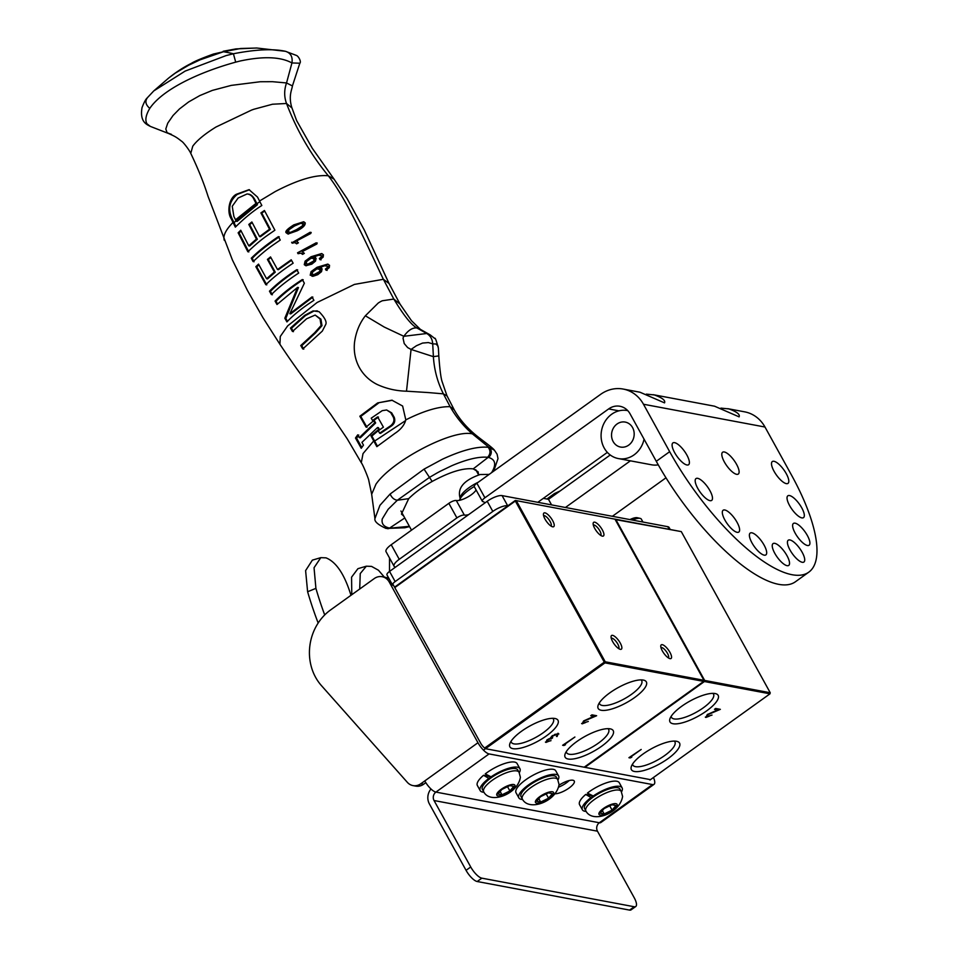 <?xml version="1.0" encoding="UTF-8"?>
<svg xmlns="http://www.w3.org/2000/svg" width="958" height="958" viewBox="0 0 958 958"><rect width="100%" height="100%" fill="white"/><g stroke="black" fill="none" stroke-linecap="round" stroke-linejoin="round"><path stroke-width="1.44" d="M662.373 650.961A8.394 2.826 54.3 0 0 669.917 658.625A8.394 2.826 54.3 0 0 669.965 652.386A8.394 2.826 54.3 0 0 664.265 645.632A8.394 2.826 54.3 0 0 660.769 645.896A8.394 2.826 54.3 0 0 662.373 650.961M668.361 657.906A6.347 2.144 54.3 0 0 667.463 653.332A6.347 2.144 54.3 0 0 660.96 647.596M594.738 528.445A8.394 2.826 54.3 0 0 602.283 536.121A8.394 2.826 54.3 0 0 602.331 529.87A8.394 2.826 54.3 0 0 596.63 523.116A8.394 2.826 54.3 0 0 593.146 523.379A8.394 2.826 54.3 0 0 594.738 528.445M600.726 535.39A6.347 2.144 54.3 0 0 599.84 530.828A6.347 2.144 54.3 0 0 593.325 525.092M545.03 519.128A8.394 2.826 54.3 0 0 552.574 526.792A8.394 2.826 54.3 0 0 552.622 520.553A8.394 2.826 54.3 0 0 546.922 513.799A8.394 2.826 54.3 0 0 543.437 514.063A8.394 2.826 54.3 0 0 545.03 519.128M551.018 526.074A6.347 2.144 54.3 0 0 550.131 521.499A6.347 2.144 54.3 0 0 543.629 515.763M612.665 641.632A8.394 2.826 54.3 0 0 620.209 649.308A8.394 2.826 54.3 0 0 620.257 643.058A8.394 2.826 54.3 0 0 614.557 636.304A8.394 2.826 54.3 0 0 611.06 636.567A8.394 2.826 54.3 0 0 612.665 641.632M618.652 648.578A6.347 2.144 54.3 0 0 617.766 644.015A6.347 2.144 54.3 0 0 611.252 638.279M576.752 741.6A27.471 8.61 151.1 0 0 565.1 753.982A27.471 8.61 151.1 0 0 575.387 758.592A27.471 8.61 151.1 0 0 601.612 746.258A27.471 8.61 151.1 0 0 610.521 728.918A27.471 8.61 151.1 0 0 576.752 741.6M566.274 751.659A24.01 7.52 151.1 0 0 566.537 752.593A24.01 7.52 151.1 0 0 598.451 743.097A24.01 7.52 151.1 0 0 608.581 729.385A24.01 7.52 151.1 0 0 607.935 728.667M521.523 731.241A27.471 8.61 151.1 0 0 509.872 743.624A27.471 8.61 151.1 0 0 520.158 748.234A27.471 8.61 151.1 0 0 546.383 735.9A27.471 8.61 151.1 0 0 555.293 718.56A27.471 8.61 151.1 0 0 521.523 731.241M511.045 741.3A24.01 7.52 151.1 0 0 511.309 742.234A24.01 7.52 151.1 0 0 543.222 732.738A24.01 7.52 151.1 0 0 553.353 719.027A24.01 7.52 151.1 0 0 552.706 718.308M609.827 692.838A27.495 8.61 151.1 0 0 598.163 705.22A27.495 8.61 151.1 0 0 608.45 709.842A27.495 8.61 151.1 0 0 634.699 697.496A27.495 8.61 151.1 0 0 643.608 680.132A27.495 8.61 151.1 0 0 609.827 692.838M599.337 702.885A24.01 7.52 151.1 0 0 599.6 703.807A24.01 7.52 151.1 0 0 631.526 694.31A24.01 7.52 151.1 0 0 641.644 680.599A24.01 7.52 151.1 0 0 641.01 679.893M563.903 745.516L562.621 745.276L574.896 737.025L564.442 744.534L565.495 744.737L563.903 745.516L563.029 744.989M564.741 744.594L563.675 745.108M585.566 722.548L582.165 723.841L583.554 720.967L593.96 716.309L590.751 715.71L591.948 714.848L596.63 715.734L584.26 721.015L583.398 722.991L588.308 721.47L581.602 723.53M591.158 715.422L593.96 716.309L595.78 715.578M583.171 722.583L584.26 721.015M484.688 748.03L604.282 662.158L604.989 662.876L605.228 661.786L703.938 680.3L703.699 681.389L604.989 662.876L483.467 750.138M703.938 680.3L614.988 519.176L515.332 500.447L516.278 500.663L605.228 661.786L604.282 662.158L515.332 501.022L394.792 587.589M614.988 519.176L515.332 500.447L394.552 587.17M584.188 767.202L703.699 681.389M549.185 741.133L545.964 742.426L546.97 739.875L550.179 738.295L552.083 735.876L558.227 733.624L557.089 736.522L556.466 736.415L557.544 735.157L557.017 734.487L552.802 735.924L552.455 738.091L547.593 739.995L547.15 741.564L550.994 740.666L545.413 742.103M558.227 733.624L558.861 733.984M557.999 733.217L557.089 736.522M557.544 735.157L556.802 734.079L554.598 734.439M557.317 734.75L556.802 734.079L557.317 734.75M551.557 737.409L552.455 738.091M552.574 735.516L552.227 737.684M551.928 737.911L551.257 738.953M551.042 738.546L548.539 738.929M546.922 741.157L547.593 739.995M681.641 706.309A27.495 8.61 151.1 0 0 669.977 718.692A27.495 8.61 151.1 0 0 680.264 723.314A27.495 8.61 151.1 0 0 706.513 710.968A27.495 8.61 151.1 0 0 715.434 693.604A27.495 8.61 151.1 0 0 681.641 706.309M671.163 716.356A24.01 7.52 151.1 0 0 671.426 717.279A24.01 7.52 151.1 0 0 703.34 707.782A24.01 7.52 151.1 0 0 713.47 694.071A24.01 7.52 151.1 0 0 712.824 693.352M643.034 754.03A27.495 8.61 151.1 0 0 631.382 766.424A27.495 8.61 151.1 0 0 641.668 771.046A27.495 8.61 151.1 0 0 667.918 758.7A27.495 8.61 151.1 0 0 676.827 741.336A27.495 8.61 151.1 0 0 643.034 754.03M632.555 764.089A24.01 7.52 151.1 0 0 632.819 765.011A24.01 7.52 151.1 0 0 664.744 755.503A24.01 7.52 151.1 0 0 674.863 741.803A24.01 7.52 151.1 0 0 674.228 741.085M630.196 757.946L628.915 757.706L641.189 749.455L630.735 756.964L631.789 757.167L630.196 757.946L629.322 757.419M631.035 757.024L629.969 757.538M630.52 756.569L631.13 756.676M709.291 716.153L705.89 717.446L707.267 714.572L717.686 709.914L714.476 709.315L715.674 708.453L720.356 709.339L707.986 714.62L707.112 716.596L712.022 715.075L705.316 717.135M714.872 709.028L717.686 709.914M719.506 709.183L717.674 709.902M707.758 714.213L706.896 716.189M770.232 692.742L681.282 531.606L614.761 519.092L615.719 519.308L704.657 680.443L770.232 692.742L769.992 693.82L704.417 681.521L704.657 680.443L703.831 680.755M681.282 531.606L615.18 519.523M703.807 680.899L704.417 681.521L584.919 767.346M649.979 780.004L769.992 693.82M646.351 394.133L654.362 394.935C662.277 397.798 665.666 400.444 664.529 402.875L640.004 392.229L623.155 389.056A35.027 31.099 100.6 0 1 643.477 404.24L669.666 451.685A134.312 45.277 54.3 0 0 808.768 572.177A134.312 45.277 54.3 0 0 791.176 474.473L764.987 427.029L643.477 404.24M720.907 408.12L728.93 408.91C736.834 411.784 740.223 414.431 739.097 416.862L714.572 406.204L653.236 394.696M665.978 477.803L612.366 516.302M484.532 503.201A12.214 3.82 -28.9 0 0 484.377 502.459A12.214 3.82 -28.9 0 0 483.012 501.657A6.107 1.916 -28.9 0 1 482.329 501.25A6.107 1.916 -28.9 0 1 484.916 497.777L608.653 408.922A17.519 15.556 100.6 0 1 619.922 406.264A17.519 15.556 100.6 0 1 630.089 413.868L656.278 461.301A134.312 45.277 -125.7 0 0 795.38 581.793L808.768 572.177M468.654 514.614A12.214 3.82 -28.9 0 1 464.343 515.069L456.295 500.507A6.107 1.916 151.1 0 0 448.859 503.333L391.211 544.743A12.214 3.82 151.1 0 0 386.038 551.676L394.073 566.238A12.214 3.82 -28.9 0 1 399.246 559.304L456.906 517.895A6.107 1.916 -28.9 0 1 464.343 515.069M395.594 567.076L395.426 567.052A12.214 3.82 -28.9 0 1 394.073 566.238M630.4 460.834L565.424 507.489M537.809 502.315L607.348 452.38M456.295 500.507A12.214 3.82 151.1 0 0 467.025 497.406A12.214 3.82 151.1 0 0 476.09 489.933M623.155 389.056A35.027 31.099 100.6 0 0 600.618 394.361L476.88 483.215A6.107 1.916 151.1 0 0 474.294 486.688L482.329 501.25M543.33 498.352L548.491 499.322L610.234 454.978M551.569 504.89L548.491 499.322M724.811 509.991A13.436 4.527 -125.7 0 1 735.924 520.398A13.436 4.527 -125.7 0 1 738.81 532.061A13.436 4.527 -125.7 0 1 727.29 523.798A13.436 4.527 -125.7 0 1 723.134 510.243A13.436 4.527 -125.7 0 1 724.811 509.991M789.907 539.953A13.436 4.527 -125.7 0 1 801.02 550.359A13.436 4.527 -125.7 0 1 803.906 562.035A13.436 4.527 -125.7 0 1 792.398 553.76A13.436 4.527 -125.7 0 1 788.242 540.216A13.436 4.527 -125.7 0 1 789.907 539.953M789.512 495.549A13.436 4.527 -125.7 0 1 800.625 505.956A13.436 4.527 -125.7 0 1 803.511 517.631A13.436 4.527 -125.7 0 1 792.003 509.357A13.436 4.527 -125.7 0 1 787.847 495.813A13.436 4.527 -125.7 0 1 789.512 495.549M774.004 461.301A13.436 4.527 -125.7 0 1 785.105 471.707A13.436 4.527 -125.7 0 1 788.003 483.371A13.436 4.527 -125.7 0 1 776.483 475.108A13.436 4.527 -125.7 0 1 772.328 461.552A13.436 4.527 -125.7 0 1 774.004 461.301M724.296 451.972A13.436 4.527 -125.7 0 1 735.409 462.379A13.436 4.527 -125.7 0 1 738.295 474.054A13.436 4.527 -125.7 0 1 726.775 465.78A13.436 4.527 -125.7 0 1 722.619 452.236A13.436 4.527 -125.7 0 1 724.296 451.972M774.735 543.342A13.436 4.527 -125.7 0 1 785.835 553.748A13.436 4.527 -125.7 0 1 788.733 565.412A13.436 4.527 -125.7 0 1 777.213 557.149A13.436 4.527 -125.7 0 1 773.058 543.593A13.436 4.527 -125.7 0 1 774.735 543.342M674.588 442.656A13.436 4.527 -125.7 0 1 685.7 453.062A13.436 4.527 -125.7 0 1 688.586 464.726A13.436 4.527 -125.7 0 1 677.078 456.463A13.436 4.527 -125.7 0 1 672.911 442.907A13.436 4.527 -125.7 0 1 674.588 442.656M795.104 523.176A13.436 4.527 -125.7 0 1 806.217 533.582A13.436 4.527 -125.7 0 1 809.103 545.246A13.436 4.527 -125.7 0 1 797.595 536.983A13.436 4.527 -125.7 0 1 793.44 523.427A13.436 4.527 -125.7 0 1 795.104 523.176M751.862 532.816A13.436 4.527 -125.7 0 1 762.975 543.222A13.436 4.527 -125.7 0 1 765.873 554.898A13.436 4.527 -125.7 0 1 754.353 546.623A13.436 4.527 -125.7 0 1 750.198 533.079A13.436 4.527 -125.7 0 1 751.862 532.816M697.675 478.329A13.436 4.527 -125.7 0 1 708.788 488.736A13.436 4.527 -125.7 0 1 711.674 500.399A13.436 4.527 -125.7 0 1 700.154 492.137A13.436 4.527 -125.7 0 1 695.999 478.581A13.436 4.527 -125.7 0 1 697.675 478.329M727.793 408.683L744.653 411.844A35.027 31.099 100.6 0 1 764.987 427.029M403.773 516.146L401.45 514.063L408.707 498.651C414.742 492.64 422.562 486.915 432.166 481.455C449.733 471.947 463.421 467.755 473.228 468.881L488.149 457.373A20.609 6.634 -30.3 0 1 488.652 457.481C491.825 454.32 492.137 451.014 489.574 447.542A29.339 8.85 153 0 0 489.035 447.422M175.266 73.131L168.56 78.137C176.032 72.137 183.625 67.204 191.349 63.36C194.426 61.384 201.779 58.27 213.418 54.043L223.453 51.744L200.006 59.851L188.63 65.24L175.266 73.131M489.059 447.41L472.402 433.878C463.576 426.262 456.152 417.197 450.128 406.683L443.398 393.858C437.578 382.386 434.237 369.98 433.387 356.651L411.066 349.43L406.503 391.199C396.121 390.936 386.302 388.685 377.057 384.421C369.357 380.53 363.429 374.853 359.262 367.381C355.179 359.657 353.598 351.382 354.508 342.569C355.873 332.27 359.489 323.349 365.357 315.793L384.278 327.073L403.833 336.294L404.839 335.001C408.755 329.923 412.766 327.576 416.862 327.947C411.245 324.858 403.569 315.23 393.822 299.064L383.368 279.293C365.669 242.087 346.509 199.132 328.319 175.781C310.655 154.346 296.729 130.24 286.526 103.488C284.071 96.818 284.083 89.968 286.538 82.951L291.939 62.953C292.861 56.845 290.693 52.953 285.46 51.301C273.198 48.595 255.858 49.409 233.417 53.756A798.026 297.088 75.7 0 0 223.453 51.744L240.614 48.499L256.948 48.02M478.605 474.845L478.078 471.767L473.228 468.881M389.056 527.954L386.074 528.445C377.943 524.733 374.231 521.439 374.937 518.553L379.919 505.357L390.134 494.017C391.774 497.741 394.181 499.813 397.331 500.244L388.122 509.309L382.254 518.925C381.356 523.607 383.619 526.613 389.056 527.954A21.316 6.49 152.5 0 0 389.595 528.086A21.316 6.49 152.5 0 0 390.193 528.169L387.798 528.768M408.707 498.651L397.331 500.244L429.507 477.371L436.764 473.144A58.965 18.477 -29.1 0 1 440.476 471.156L451.649 465.78A58.294 18.274 -29.1 0 1 454.415 464.606C468.39 458.93 479.443 456.487 487.598 457.289A20.609 6.634 -30.3 0 1 488.149 457.361M256.002 203.395L254.109 199.707C252.684 196.282 250.337 194.366 247.092 193.947L238.123 198.031L232.243 206.257L233.86 216.388L236.219 221.19C244.685 213.406 251.475 207.85 256.564 204.521L255.99 203.395L235.536 219.813M249.068 194.199L247.092 193.947M150.322 126.396L146.897 123.726C144.909 120.061 145.867 114.948 149.783 108.374C162.848 89.118 199.515 72.113 235.704 62.138L233.417 53.756L226.136 55.576L185.169 71.084L153.759 90.926L168.56 78.137M235.704 62.138L240.099 61.013C263.33 56.067 280.61 56.714 291.939 62.953L299.83 63.216C301.495 61.959 298.716 56.402 296.513 55.468L285.46 51.301L256.696 48.008M409.389 526.325L390.193 528.169M491.574 472.665A58.294 18.394 150.9 0 0 492.173 471.695C496.4 464.187 495.226 459.445 488.652 457.481M488.951 447.374L488.82 447.362A29.339 8.85 153 0 0 488.197 447.29C477.18 446.224 461.912 450.212 442.368 459.241L424.047 469.133L432.166 481.455M390.134 494.017L424.047 469.133M377.416 446.165A190.953 64.761 54.7 0 0 374.638 441.051L405.581 420.61M304.177 224.016L303.183 223.825L302.189 226.04L296.489 229.633L290.573 232.363L288.25 231.956L289.088 229.669L294.477 226.016L300.692 223.346L303.183 223.825L302.309 223.25L304.177 224.016L303.171 226.232L291.471 232.531L289.148 232.123M289.963 232.662L288.25 231.956M306.033 263.642L307.865 264.204L313.637 261.007L314.068 259.151L312.679 258.337L311.075 258.253L306.799 261.354L306.033 263.642L308.787 264.384L306.943 263.821M318.715 268.887L320.068 269.689L319.625 271.545L313.805 274.742L311.961 274.18L312.751 271.88L317.062 268.791L321.038 269.869L320.583 271.725L314.727 274.91L312.883 274.347M314.727 274.91L311.961 274.18M254.109 199.707L254.984 199.863L257.439 204.689L237.165 221.37L236.219 221.19M247.966 194.115C250.553 194.127 252.9 196.043 254.984 199.863M494.52 450.26L489.574 447.542M438.405 348.269L437.962 345.958L435.89 343.982L432.717 343.874A11798.189 10474.604 -79.4 0 1 433.387 356.651L438.8 355.885L438.405 348.269C436.357 340.557 435.124 337.276 434.704 338.449L430.274 334.941L426.741 333.504L403.833 336.294A10.215 6.526 43.2 0 0 403.593 336.653L403.031 338.174L404.228 343.563L407.653 347.574L411.054 349.43L416.431 345.73L422.55 343.072L428.37 342.569L432.705 343.874C432.417 339.18 430.429 335.719 426.741 333.504L416.862 327.947L420.358 329.348L411.521 320.738L400.085 304.189A47.505 17.879 -71.4 0 0 400.037 304.093L393.822 299.064L382.314 300.764A47.505 25.315 -70.6 0 0 380.398 301.71A60.174 8.454 -38.5 0 0 379.248 302.381A59.516 7.52 -39.5 0 0 378.266 303.003L365.357 315.793M371.668 494.256L375.979 484.161C391.666 461.229 452.032 428.98 472.402 433.878L476.856 435.95C481.97 440.105 492.041 447.17 494.364 450.104L497.094 454.188L498.004 458.631L493.693 471.144M280.011 344.437L279.928 344.293C291.256 361.298 301.938 376.314 311.937 389.283L330.809 414.455L347.203 438.788L361.286 462.714C362.974 464.642 369.081 479.838 368.842 480.748L371.656 494.16L374.925 518.541M377.656 402.923L391.894 400.193L402.623 406.024L405.797 419.855C404.492 424.969 400.875 429.471 394.959 433.363L376.853 446.656L370.962 435.866L377.907 430.07A477.874 162.058 -125.3 0 1 379.643 433.184L390.744 425.687C393.762 423.065 394.624 420.251 393.343 417.221L390.744 412.67L386.637 409.976L382.218 410.671L371.225 418.179A566.729 192.187 -125.3 0 1 372.997 421.304L366.064 427.112L359.849 416.227L377.656 402.923L392.373 400.288M361.286 462.714L363.034 453.589L373.74 440.908L374.65 441.051L371.872 436.046L378.242 430.657M366.974 427.292L360.771 416.407L378.542 403.09M379.643 433.184L380.518 433.351L391.63 425.855C394.552 423.675 395.426 420.849 394.265 417.401L391.666 412.85L386.637 409.976M315.505 332.941L314.631 332.785L321.11 325.504L320.056 319.002L315.17 315.074L320.93 319.17L321.984 325.66L315.505 332.941L301.722 345.718L303.77 349.155M317.122 310.931L313.973 311.039L305.506 315.541L291.448 328.247L293.435 331.672M378.494 417.053L374.099 420.203A545.27 184.906 -125.3 0 1 375.656 422.957L360.34 437.818L359.286 437.626L374.782 422.789A545.497 184.99 54.7 0 0 373.225 420.035L377.62 416.898L383.404 427.148L379.069 430.238A479.491 162.597 54.7 0 0 377.548 427.507L361.944 442.368L363.465 445.123L361.238 448.296L355.478 438.022L357.717 434.848L359.286 437.626M358.771 435.052L356.615 438.237L361.789 447.446M377.548 427.507L378.422 427.663A471.959 160.046 -125.3 0 1 379.619 429.831M256.564 204.521L257.439 204.689M312.679 258.337L315.026 259.331L314.583 261.187L313.637 261.007M314.583 261.187L308.787 264.384M315.026 259.331L314.068 259.151M319.625 271.545L320.583 271.725M320.068 269.689L321.038 269.869M259.881 201.695L256.948 203.695L255.99 203.395M235.991 220.735L234.063 222.735L232.231 218.975C229.19 212.233 227.034 203.012 237.141 194.486L249.463 189.744M167.387 132.899L171.41 134.348M232.231 218.975L231.249 218.795C226.95 212.58 228.567 198.462 236.255 194.318L249.032 189.66L257.522 197.085L259.534 201.012L275.233 191.564C297.806 179.769 315.493 174.5 328.319 175.781L334.091 179.182L312.296 148.286L296.609 120.552L291.711 107.272C288.346 95.537 292.022 89.657 292.418 85.945L286.538 82.951L272.455 81.693L260.265 81.741L231.297 85.382L212.341 90.399L199.803 95.584L188.678 101.919L179.481 108.937L173.063 115.487L167.746 123.175L165.794 128.971L167.075 132.659L170.644 134.156M406.503 391.199A78.484 35.793 -3.2 0 1 409.21 391.355L425.987 392.421A51.72 2.108 -177.4 0 1 427.34 392.505A58.187 27.578 163.8 0 1 428.154 392.564A58.234 27.135 163 0 1 429.747 392.684L443.398 393.858L446.967 395.917M405.797 419.867C424.047 410.766 438.824 406.384 450.128 406.683L454.236 409.844L446.919 395.654L442.033 381.392C440.86 377.775 439.782 369.285 438.8 355.885M371.872 436.046L370.962 435.866M391.63 425.855L390.744 425.687M394.265 417.401L393.343 417.221M391.666 412.85L390.744 412.67M360.771 416.407L359.849 416.227M321.984 325.66L321.11 325.504M320.93 319.17L320.056 319.002M315.17 315.074L306.608 318.774L292.465 331.492L290.478 328.067L304.644 315.374L313.11 310.883L319.074 311.685C325.073 317.924 327.217 322.331 325.504 324.918L322.307 331.109L302.776 348.975L300.728 345.539L314.631 332.785M291.448 328.247L290.478 328.067M305.506 315.541L304.644 315.374M313.973 311.039L313.11 310.883M301.722 345.718L300.728 345.539M375.656 422.957L374.782 422.789M374.099 420.203L373.225 420.035M356.615 438.237L355.478 438.022M259.534 201.012L261.833 205.491C253.199 210.964 244.362 218.184 235.333 227.154L232.998 222.376L234.063 222.735L235.548 225.789M288.454 234.063L287.412 233.165C288.789 231.824 282.263 233.213 294.777 225.022L304.057 221.909M292.801 242.901L311.206 232.447M296.501 241.153L298.405 242.817A72.221 22.621 151.1 0 0 296.609 243.847L294.968 242.602L297.184 243.512M297.543 252.792L316.2 242.805L316.882 243.979L302.189 251.643L304.357 253.355A71.634 22.441 151.1 0 0 302.56 254.373L300.896 253.128L298.058 253.702L297.543 252.792L317.242 242.997M301.327 253.247L303.123 254.05M322.068 253.678L311.973 256.924L306.009 261.306L305.171 264.863L306.297 265.773M314.99 257.474L312.895 257.295L316.104 258.325L315.517 261.115L311.793 264.157L305.818 265.725L304.273 264.683L305.099 261.139L311.027 256.756L321.577 253.559L323.409 254.732L323.181 257.055L320.056 259.678L319.373 258.504C321.625 256.804 322.259 255.858 321.313 255.654L322.331 255.846C323.074 256.469 322.427 257.415 320.379 258.684L321.05 259.858M328.163 264.24L317.972 267.474L311.961 271.844L311.099 275.389L312.224 276.299M321.002 268.024L318.906 267.845L322.116 268.875L321.517 271.653L317.757 274.683L313.062 276.275L311.099 275.389M310.2 275.221L311.051 271.665L317.014 267.294L327.672 264.109L329.528 265.294L329.277 267.617L326.103 270.228L325.421 269.054C327.756 267.246 328.414 266.3 327.397 266.216L328.426 266.408L326.439 269.246L327.109 270.407M241.081 230.95L239.093 232.998L248.805 251.942M264.719 211.047L261.762 213.071L270.384 229.381L260.42 236.734L259.546 236.566L269.521 229.213L260.899 212.904L261.762 213.071M252.194 222.579L249.691 224.627L257.331 239.225L249.655 245.978L248.745 245.799L256.445 239.057L248.805 224.459L251.87 221.969L259.546 236.566M279.269 236.818C266.18 245.859 257.163 253.044 252.217 258.373L254.038 261.774M258.899 264.791L256.78 266.851L266.767 284.897M291.531 260.337L278.383 269.677L277.509 269.521L291.22 259.798L293.136 263.199C282.227 270.324 273.126 277.497 265.833 284.718L255.846 266.671L258.528 264.109L266.587 278.73L274.371 272L267.414 259.414L270.539 256.924L277.509 269.521M270.875 257.522L268.3 259.582L275.245 272.168L267.51 278.91L266.587 278.73M297.651 269.833C286.682 276.934 277.604 284.107 270.407 291.364L272.335 294.777M303.183 279.724C292.082 286.861 283.029 294.046 276.012 301.255A2025.787 682.97 54.3 0 0 277.533 303.937M285.795 318.427L284.825 318.236L297.579 287.4L298.453 287.568L285.795 318.427A1919.066 647.129 54.3 0 0 287.46 321.337M312.883 297.088L290.741 313.877L289.819 313.709L311.997 296.92L313.925 300.333C302.728 307.506 293.735 314.691 286.933 321.912A1480.062 498.998 -125.7 0 1 284.825 318.236M224.328 240.35C222.951 236.566 224.974 231.537 230.399 225.25L232.998 222.376L231.249 218.795M291.831 107.859L286.526 103.488L272.491 104.23L253.942 109.236A56.247 18.334 155 0 0 251.511 110.098L215.981 127.019C204.737 133.988 196.989 140.395 192.75 146.215L190.774 153.388C189.433 150.107 183.11 141.928 181.709 141.329C176.08 136.898 174.943 136.383 168.788 133.593L150.298 126.384C147.065 124.588 139.485 122.169 142.047 107.571C143.963 102.59 145.58 99.476 146.921 98.207L146.993 98.123M190.774 153.388C198.234 169.051 203.982 183.361 208.03 196.306L232.411 260.001L247.404 290.37L262.767 317.421L279.928 344.293L280.275 336.486L287.663 325.876L317.11 302.488L354.412 284.418L383.368 279.293L389.044 283.496L364.303 230.04L347.191 198.749L334.091 179.206M286.514 232.998C284.514 231.908 286.957 229.19 293.843 224.855L303.578 221.777L305.207 222.843C305.518 225.262 302.824 227.908 297.136 230.806L287.987 234.015L286.514 232.998L287.412 233.165M292.537 242.434L310.188 232.255L310.847 233.429L296.25 241.105L297.291 241.296M294.968 242.602L292.154 243.176L291.639 242.266M306.009 261.306L305.099 261.139M320.379 258.684L319.373 258.504M322.331 255.846L318.607 255.199L312.895 257.295M305.171 264.863L304.273 264.683M311.051 271.665L311.961 271.844M325.421 269.054L326.439 269.246M318.906 267.845L324.666 265.749L328.426 266.408M239.093 232.998L238.135 232.806L240.721 230.219L248.745 245.799M260.899 212.904L264.432 210.497L274.898 230.195C266.049 236.41 261.642 238.793 247.859 251.762L238.135 232.806M257.331 239.225L256.445 239.057M249.691 224.627L248.805 224.459M270.384 229.381L269.521 229.213M252.217 258.373L251.271 258.205C258.552 251.02 267.593 243.835 278.395 236.65A675.857 227.848 54.3 0 0 280.251 240.051C271.437 246.194 266.875 248.709 253.092 261.594A493.681 166.429 -125.7 0 1 251.271 258.205M256.78 266.851L255.846 266.671M275.245 272.168L274.371 272M268.3 259.582L267.414 259.414M270.407 291.364L269.461 291.184C276.742 283.927 285.843 276.754 296.776 269.677L298.692 273.078C287.699 280.191 278.61 287.364 271.389 294.597L269.461 291.184M297.579 287.4L276.994 304.5A2056.131 693.125 -125.7 0 1 275.066 301.087C282.167 293.867 291.256 286.693 302.309 279.556L304.357 283.221L289.819 313.709M276.012 301.255L275.066 301.087M389.128 283.652L400.097 304.201M613.755 427.496A12.694 11.268 100.6 0 1 625.203 422.083A12.694 11.268 100.6 0 1 633.945 436.644A12.694 11.268 100.6 0 1 620.521 447.051A12.694 11.268 100.6 0 1 613.755 427.496M627.765 410.647A24.417 21.687 -79.4 0 0 627.37 410.563A24.417 21.687 -79.4 0 0 601.552 430.573A24.417 21.687 -79.4 0 0 618.365 458.571L651.5 464.786A24.417 21.687 -79.4 0 0 658.266 464.858M618.365 458.571A24.417 21.687 -79.4 0 0 640.375 448.176A24.417 21.687 -79.4 0 0 644.051 439.171M492.819 511.428A12.214 3.82 -28.9 0 1 507.68 505.764L502.076 495.609A12.214 3.82 151.1 0 0 487.215 501.285L492.819 511.428L395.151 581.578L389.547 571.423A6.107 1.916 151.1 0 0 386.96 574.896L392.564 585.039A6.107 1.916 -28.9 0 1 395.151 581.578M502.076 495.609L667.762 526.684L669.211 529.307M670.217 529.499L669.115 527.487A12.214 3.82 151.1 0 0 667.762 526.684M387.978 576.74A6.107 1.916 -28.9 0 1 387.044 577.89M389.547 571.423L487.215 501.285M393.75 585.817A6.107 1.916 151.1 0 0 393.151 585.422A6.107 1.916 -28.9 0 1 392.564 585.039M389.511 571.447L389.523 557.987M351.79 594.702L351.562 577.183L357.921 568.681L366.351 566.19L371.56 566.406L378.446 570.226L384.374 577.123M359.705 589.026L360.244 573.567L366.351 566.19M324.702 614.928A374.913 332.845 -79.4 0 1 315.912 588.368L307.614 591.745A384.673 341.527 -79.4 0 0 318.164 623.011M307.614 591.745L305.602 570.621L312.368 560.131L320.798 557.652L326.007 557.855C336.186 561.927 344.473 574.285 350.856 594.918A374.913 332.845 -79.4 0 0 350.963 595.301M315.912 588.368L314.044 567.759L320.798 557.652M412.994 785.596L415.76 786.111A12.214 10.837 -79.4 0 0 423.604 784.255L420.849 783.74A12.214 10.837 100.6 0 1 412.994 785.596A12.214 10.837 100.6 0 1 407.354 782.351L321.409 685.581A48.846 43.361 100.6 0 1 330.558 609.959L374.291 578.548A12.214 10.837 100.6 0 1 382.134 576.704A12.214 10.837 100.6 0 1 389.223 581.997L477.958 742.725A12.214 4.119 54.3 0 0 489.083 753.922L652.506 784.566A12.214 4.119 54.3 0 0 654.027 784.339A12.214 4.119 54.3 0 0 653.452 777.513M389.451 579.398A12.214 10.837 -79.4 0 0 384.9 577.219L382.134 576.704M392.756 583.913L480.712 743.252A6.107 2.06 -125.7 0 0 485.61 748.605M420.849 783.74L424.789 780.914A12.214 4.119 54.3 0 0 435.914 792.098L599.337 822.754A6.107 5.425 -79.4 0 0 597.469 831.185L634.16 897.634A12.214 4.119 -125.7 0 1 635.753 906.508A12.214 4.119 -125.7 0 1 634.232 906.747L481.85 878.163A12.214 4.119 -125.7 0 1 470.725 866.978L434.046 800.529A6.107 5.425 100.6 0 1 435.914 792.098L489.083 753.922M425.831 782.662L423.604 784.255M430.98 788.997A12.214 10.837 -79.4 0 0 429.376 803.882L466.055 870.331A12.214 4.119 54.3 0 0 477.192 881.516L481.85 878.163M634.232 906.747L629.574 910.1L477.192 881.516M629.574 910.1A12.214 4.119 54.3 0 0 631.082 909.861L635.753 906.508M485.718 775.693A12.274 3.844 -28.9 0 1 486.712 774.747M587.889 794.853A12.274 3.844 -28.9 0 1 588.895 793.907M559.053 785.189A12.274 3.844 -28.9 0 1 574.261 781.045A12.274 3.844 -28.9 0 1 569.076 788.015A12.274 3.844 -28.9 0 1 555.341 793.787M558.837 787.069A12.274 3.844 151.1 0 0 566.274 782.937A12.274 3.844 151.1 0 0 569.172 780.542M652.506 784.566L599.337 822.754A12.214 4.119 54.3 0 0 600.858 822.515L654.027 784.339M649.704 779.501L486.281 748.845M522.625 799.499A22.693 7.113 -28.9 0 1 521.368 799.367A22.693 7.113 -28.9 0 1 518.853 797.87A22.693 7.113 -28.9 0 1 535.283 780.674A22.693 7.113 -28.9 0 1 558.586 775.932A22.693 7.113 -28.9 0 1 557.951 780.004M518.853 797.87L516.027 792.757A22.693 7.113 -28.9 0 1 532.456 775.561A22.693 7.113 -28.9 0 1 555.76 770.819L558.586 775.932M519.296 772.747A22.693 7.113 151.1 0 0 519.919 768.687L517.092 763.574A22.693 7.113 151.1 0 0 485.251 773.896L491.885 777.261M490.005 778.615L488.867 778.411A22.693 7.113 151.1 0 0 480.197 790.613A22.693 7.113 151.1 0 0 482.7 792.11A22.693 7.113 151.1 0 0 483.97 792.254M519.919 768.687A22.693 7.113 151.1 0 0 490.747 777.058M488.867 778.411L483.539 775.285A22.693 7.113 151.1 0 0 477.371 785.5L480.197 790.613M483.539 775.285L488.352 776.184L491.059 777.836M621.491 791.919A22.693 7.113 151.1 0 0 622.113 787.859L619.287 782.734A22.693 7.113 151.1 0 0 587.446 793.068L594.08 796.433M592.188 797.786L591.062 797.571A22.693 7.113 151.1 0 0 582.38 809.785A22.693 7.113 151.1 0 0 584.895 811.282A22.693 7.113 151.1 0 0 586.152 811.414M622.113 787.859A22.693 7.113 151.1 0 0 592.942 796.218M591.062 797.571L585.733 794.445A22.693 7.113 151.1 0 0 579.566 804.672L582.38 809.785M585.733 794.445L590.547 795.356L593.253 797.008M459.433 500.339A22.693 7.113 -28.9 0 1 474.234 486.556M522.35 799.032L521.044 796.661A20.19 6.323 -28.9 0 1 538.528 779.872A20.19 6.323 -28.9 0 1 556.394 777.142L557.7 779.513A20.19 6.323 151.1 0 0 539.833 782.243A20.19 6.323 151.1 0 0 522.35 799.032C528.792 811.869 556.502 801.559 559.053 784.518L557.7 779.513M540.528 796.697L548.419 792.853L552.431 793.607L548.563 798.206L540.671 802.05L536.648 801.307L540.528 796.697M538.827 798.721L540.671 802.05M546.204 793.931L548.563 798.206M483.682 791.775L482.377 789.404A20.19 6.323 -28.9 0 1 499.872 772.627A20.19 6.323 -28.9 0 1 517.727 769.897L519.044 772.256A20.19 6.323 151.1 0 0 501.178 774.986A20.19 6.323 151.1 0 0 483.682 791.775C490.125 804.624 517.847 794.314 520.398 777.273L519.044 772.256M501.86 789.452L509.752 785.608L513.775 786.35L509.896 790.961L502.004 794.805L497.992 794.05L501.86 789.452M500.172 791.464L502.004 794.805M507.536 786.686L509.896 790.961M585.877 810.947L584.572 808.576A20.19 6.323 -28.9 0 1 602.055 791.787A20.19 6.323 -28.9 0 1 619.922 789.057L621.227 791.428A20.19 6.323 151.1 0 0 603.372 794.158A20.19 6.323 151.1 0 0 585.877 810.947C592.319 823.784 620.042 813.474 622.592 796.433L621.227 791.428M604.055 808.612L611.946 804.768L615.97 805.522L612.09 810.121L604.199 813.977L600.187 813.222L604.055 808.612M602.354 810.636L604.199 813.977M609.731 805.846L612.09 810.121M632.436 520.062A11.532 3.616 -28.9 0 1 640.172 518.386A11.532 3.616 -28.9 0 1 641.321 519.116L642.926 522.026M640.172 518.386L637.262 517.715A9.173 2.874 151.1 0 0 630.053 519.535A9.173 2.874 151.1 0 0 629.933 519.595M618.94 410.85L608.653 408.922M448.859 503.333L456.906 517.895M484.916 497.777L476.88 483.215M399.246 559.304L391.211 544.743M669.666 451.685L656.278 461.301M389.595 528.086L404.779 517.967M386.074 528.445L404.755 527.774L409.557 526.613M487.598 457.289C490.532 454.08 490.736 450.751 488.197 447.29M149.783 108.374C145.448 104.614 144.754 100.949 147.7 97.381M296.489 229.633L297.423 229.812M302.189 226.04L303.171 226.232M290.573 232.363L291.471 232.531M311.901 263.246L310.967 263.067M316.93 273.605L317.864 273.772M237.141 194.486L236.255 194.318M294.777 225.022L293.843 224.855M311.973 256.924L311.027 256.756M317.014 267.294L317.972 267.474M389.223 581.997L391.08 582.344M424.789 780.914L477.958 742.725M470.725 866.978L466.055 870.331M597.469 831.185L434.046 800.529M553.736 792.973A10.346 3.245 -28.9 0 1 544.635 801.056A10.346 3.245 -28.9 0 1 535.354 801.93A10.346 3.245 -28.9 0 1 544.443 793.859A10.346 3.245 -28.9 0 1 553.736 792.973M515.069 785.728A10.346 3.245 -28.9 0 1 505.98 793.799A10.346 3.245 -28.9 0 1 496.687 794.685A10.346 3.245 -28.9 0 1 505.788 786.602A10.346 3.245 -28.9 0 1 515.069 785.728M617.263 804.888A10.346 3.245 -28.9 0 1 608.174 812.971A10.346 3.245 -28.9 0 1 598.882 813.857A10.346 3.245 -28.9 0 1 607.983 805.774A10.346 3.245 -28.9 0 1 617.263 804.888M460.211 498.615A20.19 6.323 -28.9 0 1 462.463 493.49A20.19 6.323 -28.9 0 1 478.258 482.221M400.935 510.997L411.509 530.157M475.755 469.683L478.677 474.964M223.166 51.265L235.967 48.906L256.576 48.008M153.795 90.89L146.933 98.207M306.907 264.216L307.817 264.384M312.847 274.742L313.757 274.91M430.286 334.941L420.334 329.336M316.691 310.835L317.565 311.003M292.418 85.945L299.83 63.216M476.844 435.95C467.013 427.963 459.469 419.269 454.236 409.844M300.896 253.128L301.806 253.295M315.493 257.546L314.535 257.367M321.517 268.096L320.547 267.905M460.415 499.19C456.738 488.58 463.313 480.365 480.126 474.533L489.167 474.402M546.922 499.022L554.431 493.574L560.167 490.939"/></g></svg>
